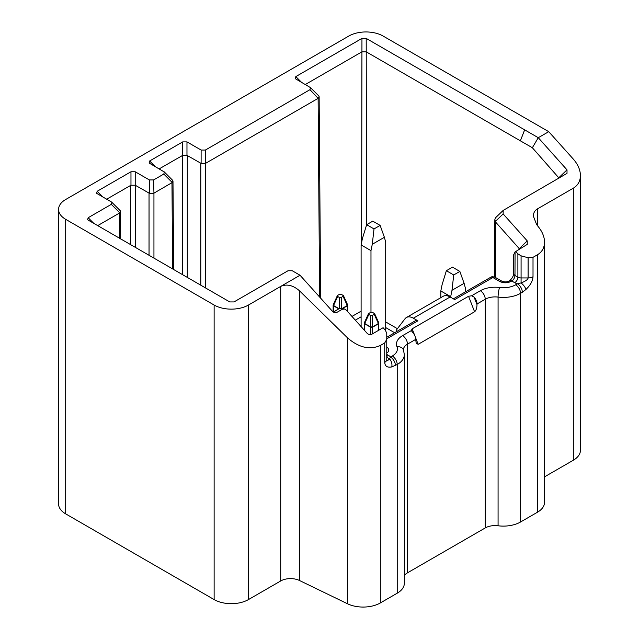 <?xml version="1.0" encoding="UTF-8"?>
<svg xmlns="http://www.w3.org/2000/svg" width="639" height="639" viewBox="0 0 639 639"><rect width="100%" height="100%" fill="white"/><g stroke="black" fill="none" stroke-linecap="round" stroke-linejoin="round"><path stroke-width="0.96" d="M459.856 271.423L464.106 283.317L451.989 290.314L453.722 274.962L459.856 271.423L452.5 267.174L446.365 270.712L442.116 284.619L440.814 290.961L440.814 297.654M453.722 274.962L446.365 270.712M451.989 290.314L450.687 296.664L440.814 290.961M465.408 291.879L465.408 288.165L464.106 283.317M450.687 296.664L450.687 297.279M380.141 225.399L384.39 237.301L372.273 244.298L374.015 228.938L380.141 225.399L372.785 221.15L366.65 224.688L362.401 238.595L361.107 244.937L361.107 326.593M374.015 228.938L366.65 224.688M372.273 244.298L370.979 250.64L361.107 244.937M385.692 330.627L385.692 242.141L384.39 237.301M370.979 250.64L370.979 312.175M299.443 580.484A13.874 8.011 0 0 0 280.713 580.955L280.713 286.416C286.743 283.74 292.989 285.194 299.443 290.761L299.443 580.484L347.544 603.783A24.282 14.018 0 0 0 380.317 602.96L397.218 593.2A24.282 14.018 0 0 0 404.335 583.287L404.335 354.597A24.282 14.018 180 0 1 397.218 364.51A6.941 4.002 -120 0 0 392.314 356.011A17.341 10.016 0 0 0 396.979 346.753A20.815 12.013 180 0 1 402.578 335.643L411.308 330.603L412.77 332.504A6.941 4.002 60 0 1 415.709 339.389L416.181 343.151L418.162 344.325L415.374 337.152M366.53 225.096L366.203 38.412L538.27 137.704L548.733 131.674L383.12 36.056A24.282 14.018 0 0 0 348.782 36.056L65.681 199.504A24.282 14.018 0 0 0 58.572 209.416A24.282 14.018 0 0 0 65.681 219.329L214.129 305.035A24.282 14.018 0 0 0 248.467 305.035L248.467 599.574L280.713 580.955M248.467 599.574A24.282 14.018 180 0 1 214.129 599.574L214.129 305.035M65.681 219.329L65.681 513.868L214.129 599.574M65.681 513.868A24.282 14.018 180 0 1 58.572 503.955L58.572 209.416M573.319 460.232L573.319 188.178C577.952 185.374 580.324 181.164 580.428 175.557L580.428 450.319A24.282 14.018 180 0 1 573.319 460.232L544.54 476.846M573.319 188.178L537.423 208.905C534.771 210.503 533.413 212.907 533.357 216.118L536.6 224.537L538.861 227.428C542.575 232.269 544.468 237.181 544.54 242.165L544.54 502.334A24.282 14.018 180 0 1 537.431 512.246L520.529 522.007A24.282 14.018 180 0 1 498.077 525.777L498.077 297.087A13.874 8.011 0 0 0 485.249 299.244L477.021 303.988L477.021 304.675L474.082 297.103L471.606 295.785L468.563 296.272L474.569 311.76C476.055 310.554 476.878 308.198 477.021 304.675M415.709 339.389L407.482 344.141L407.482 572.832L485.249 527.934A13.874 8.011 180 0 1 498.077 525.777M407.482 572.832A13.874 8.011 0 0 0 404.335 575.635M248.467 305.035L300.034 275.241L332.679 311.552L334.413 312.695L336.721 312.471L333.997 311.632L339.589 308.421L341.969 308.222M333.997 311.632L333.071 311.944M299.443 290.761L347.544 337.879C358.838 347.632 369.757 350.172 380.317 345.491L384.734 342.943L386.763 339.341L386.763 333.39L386.763 359.533C386.859 360.987 387.777 360.763 389.534 358.878L390.509 357.057L392.314 356.011M336.721 312.471L342.296 309.26L344.605 309.036L346.346 310.171L367.145 333.318C368.607 334.676 370.221 334.948 371.986 334.133L383.104 327.719L385.445 330.331L386.763 333.39M300.034 275.241L292.255 270.752L288.005 270.752L234.002 301.935L229.752 301.935L87.607 219.776L88.158 217.731L111.322 204.36L111.865 202.315L111.322 201.9L96.625 193.329L97.168 191.285L130.971 171.771L135.22 171.771L149.366 179.934L153.616 179.934L163.808 174.056L164.351 172.011L149.111 163.025L149.662 160.98L182.722 141.89L186.971 141.89L201.117 150.053L205.367 150.053L309.955 89.676L310.498 87.631L295.258 78.645L295.809 76.6L361.954 38.412L361.626 242.397M366.203 38.412L361.954 38.412M559.013 178.081L532.351 147.737L538.27 137.704L567.009 169.862L567.009 173.369L503.149 210.439L503.149 213.937L527.239 240.895L519.259 248.635L495.84 222.348L495.425 277.454M97.639 225.655L119.485 213.043L120.499 211.365L120.196 210.646M106.657 199.208L130.971 185.23L130.971 171.771M205.367 150.053L205.694 163.272L318.118 98.358L309.955 89.676M186.971 141.89L186.971 155.357L201.117 163.4L201.117 150.053M159.143 168.912L182.722 155.357L182.722 141.89M153.616 179.934L153.943 193.146L172.258 182.514L163.808 174.056M135.22 171.771L135.22 185.23L149.366 193.274L149.366 179.934M474.569 311.76L418.162 344.325M414.623 335.211L412.147 328.837L411.308 330.603M412.147 328.837L468.563 296.272M397.218 593.2L397.218 364.51L391.763 366.93A6.941 4.976 -103.3 0 0 389.534 358.878A4.513 3.682 180 0 1 386.763 355.476L386.922 356.115L386.379 355.699M395.413 365.548A6.941 4.002 -120 0 0 390.509 357.057A9.018 5.208 180 0 0 388.632 355.476L386.763 354.397M386.763 338.806L417.898 320.834A4.513 2.604 -120 0 0 415.646 320.61L386.763 337.28M491.167 277.007L492.909 277.526L454.688 299.587L450.144 296.967L413.353 318.206A13.874 8.011 -120 0 0 406.412 317.519A13.874 8.011 -120 0 0 404.99 318.781L396.212 330.259L396.212 331.833M417.898 320.834L413.353 318.206M533.014 276.759A6.941 4.002 180 0 1 528.11 277.933L521.081 277.933L521.081 282.933C525.53 281.24 527.878 279.57 528.11 277.933L528.11 257.733L533.014 257.333L533.014 276.759C532.782 280.92 530.434 285.146 525.985 289.443A6.941 2.708 -132.6 0 0 521.081 282.933L517.43 283.772A9.018 5.208 180 0 1 514.699 282.694L511.759 280.992L510.976 281.448C507.214 283.221 503.452 283.221 499.69 281.448L492.909 277.526L494.642 277.007L491.79 276.719M515.066 251.934L513.724 254.634L513.652 273.628A4.513 2.612 0.2 0 0 514.978 275.489L515.066 251.934L527.247 244.394L527.239 240.895M580.428 175.557C580.324 169.886 577.952 164.407 573.319 159.103L548.733 131.674M544.54 242.165C544.436 247.78 542.064 251.982 537.431 254.785L533.014 257.333M515.545 251.247L517.886 253.867L517.886 277.174A4.513 2.604 0 0 0 521.081 277.933L521.081 255.84L528.11 257.733M503.149 213.937L495.321 221.477L495.84 222.348M495.321 221.477L494.85 219.257L495.856 217.46M559.277 177.93L559.532 177.051L559.86 177.594M521.081 255.84L517.886 253.867M525.985 289.443L522.335 292.271A6.941 4.002 -120 0 0 517.43 283.772L515.625 284.818A17.341 10.016 0 0 1 499.586 287.51A20.815 12.013 180 0 0 480.344 290.745L471.606 295.785M305.29 84.532L361.626 52.007M366.203 51.879L361.954 51.879M532.351 147.737L520.378 140.828L524.667 129.853M366.53 52.007L520.378 140.828L524.619 129.877M477.021 303.988A6.941 4.002 -120 0 0 474.082 297.103M406.412 317.519L443.202 296.28A13.874 8.011 60 0 1 450.144 296.967M318.837 95.962L319.133 96.681L318.414 98.134M205.367 163.4L201.117 163.4M186.971 155.357L182.722 155.357M172.682 180.342L172.985 181.061L172.258 182.514M153.616 193.274L149.366 193.274M135.22 185.23L130.971 185.23M337.68 296.464L339.461 297.494L341.362 297.494L343.494 295.729L341.362 294.339L339.461 294.339L337.68 295.37L337.68 296.464L333.574 305.53L339.077 308.709M342.368 308.349L347.249 305.53A1.39 0.751 -24.4 0 0 347.576 304.739M333.246 304.739A1.39 0.751 24.4 0 0 333.574 305.53A1.39 0.799 120 0 0 333.542 305.833L333.542 311.824M368.831 314.452L370.612 315.474L372.505 315.474L374.646 313.709L372.505 312.327L370.612 312.327L368.471 313.709L368.831 314.452L364.725 323.51L370.612 326.912L372.505 326.912L378.392 323.51A1.39 0.751 -24.4 0 0 378.727 322.727M364.39 322.727A1.39 0.751 24.4 0 0 364.725 323.51A1.39 0.799 120 0 0 364.693 323.821L364.693 330.587M394.63 332.743L385.692 327.575M361.107 316.816L355.316 320.155M347.544 603.783L347.544 337.879M119.677 238.379L119.485 213.043M119.773 212.811L111.322 204.36M88.158 217.731L93.957 223.53M97.168 191.285L102.975 197.084M130.644 244.713L130.644 185.358M205.694 163.272L205.694 288.045M319.62 297.031L318.118 98.358M187.299 155.485L187.299 277.422M200.79 285.21L200.79 163.272M182.395 274.586L182.395 155.485M153.943 193.146L153.943 258.164M172.626 268.947L171.971 182.738M135.548 185.358L135.548 247.541M149.039 255.328L149.039 193.146M149.662 160.98L155.461 166.787M402.578 335.643A6.941 4.002 -120 0 1 407.482 344.141A13.874 8.011 0 0 0 403.417 349.805L403.449 349.916A6.941 5.527 158.9 0 0 396.979 346.753M485.249 527.934L485.249 299.244A6.941 4.002 -120 0 0 480.344 290.745M386.763 353.151C389.463 351.099 389.463 349.046 386.763 346.993M386.819 355.867A4.513 2.604 120 0 0 388.632 355.476M386.763 359.533A6.941 4.002 180 0 1 384.734 362.369L384.734 342.943M391.763 366.93C387.314 367.776 384.966 366.259 384.734 362.369M339.589 308.421L342.296 309.26M380.317 345.491L380.317 602.96M537.423 208.905L537.423 225.583M537.431 512.246L537.431 254.785M559.532 177.051L567.009 169.862M513.652 273.628C513.436 276.272 512.055 278.652 509.507 280.769A4.513 2.604 60 0 1 511.759 280.992C513.692 279.658 514.762 277.821 514.978 275.489L517.886 277.174A4.513 2.604 -60 0 1 514.699 282.694M520.529 522.007L520.529 293.317A24.282 14.018 180 0 1 498.077 297.087A6.941 1.23 -82.7 0 1 499.586 287.51M522.335 292.271L520.529 293.317A6.941 4.002 -120 0 0 515.625 284.818M351.969 316.433L361.107 311.161M385.692 321.928L397.41 328.686M518.972 249.274L518.98 248.244M295.809 76.6L301.608 82.407M494.794 277.094L501.95 281.224A4.513 2.604 120 0 0 499.69 281.448M501.95 281.224C504.498 282.142 506.759 282.142 508.724 281.224A4.513 2.604 60 0 1 510.976 281.448M339.461 308.485L339.461 297.494M341.362 297.494L341.362 308.094M347.281 311.217L347.281 305.833A1.39 0.799 -120 0 0 347.249 305.53L343.143 296.464M338.798 308.869L333.542 305.833A1.39 0.799 0 0 1 333.135 305.266A1.39 0.799 0 0 1 333.231 304.979M347.68 311.664L347.68 305.266A1.39 0.799 0 0 1 347.281 305.833L342.736 308.461M347.616 304.835A1.39 1.39 0 0 1 347.68 305.266A1.39 0.799 0 0 0 347.584 304.979M370.58 334.588L370.58 327.216A1.39 0.799 -60 0 1 370.612 326.912L370.612 315.474M372.505 315.474L372.505 326.912A1.39 0.799 60 0 1 372.537 327.216L372.537 333.814M378.424 330.419L378.424 323.821A1.39 0.799 -120 0 0 378.392 323.51L374.286 314.452M378.831 330.179L378.831 323.254A1.39 0.799 0 0 1 378.424 323.821L372.537 327.216A1.39 0.799 0 0 1 370.58 327.216L364.693 323.821A1.39 0.799 0 0 1 364.286 323.254A1.39 0.799 0 0 1 364.382 322.959M378.767 322.823A1.39 1.39 0 0 1 378.831 323.254A1.39 0.799 0 0 0 378.735 322.959M403.449 349.916L404.335 354.597M342.025 308.238L344.725 309.076M495.808 217.5L503.149 210.439M494.834 219.784L494.402 276.879M491.016 277.094L453.37 298.828M509.507 280.769L508.724 281.224M120.707 238.97L120.499 211.365M111.649 202.092L120.1 210.55M310.282 87.415L318.741 95.866M320.658 298.181L319.133 96.681M164.135 171.787L172.594 180.246M173.656 269.546L172.985 181.061M343.455 295.633L347.56 304.699M333.262 304.699L337.368 295.633M333.207 304.835A1.39 1.39 0 0 0 333.135 305.266L333.135 311.928M374.606 313.613L378.711 322.679M364.406 322.679L368.511 313.613M364.35 322.823A1.39 1.39 0 0 0 364.286 323.254L364.286 330.131"/></g></svg>
